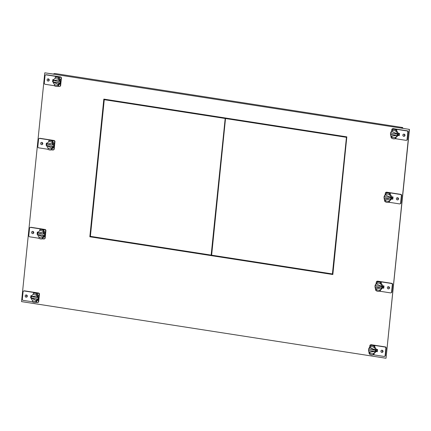 <?xml version="1.0" encoding="UTF-8"?>
<svg xmlns="http://www.w3.org/2000/svg" width="431" height="431" viewBox="0 0 431 431"><rect width="100%" height="100%" fill="white"/><g stroke="black" fill="none" stroke-linecap="round" stroke-linejoin="round"><path stroke-width="0.65" d="M409.45 129.381L401.191 128.099L402.726 127.549L54.759 73.48L53.223 74.035L44.792 72.812L409.45 129.381L386.036 358.253L21.55 301.619L44.792 72.812M53.207 81.615L53.223 80.602M53.234 80.495L53.32 79.638M37.729 233.139L37.712 234.157M37.826 232.174L37.739 233.036M46.769 144.159L46.753 145.177M46.866 143.194L46.78 144.056M382.405 287.714L383.795 287.93M399.289 135.388L397.899 135.172M375.951 351.27L377.335 351.486M391.445 198.734L392.83 198.95M31.274 296.7L31.258 297.713M31.371 295.731L31.285 296.593M103.99 99.13L90.014 236.711L332.845 274.439M402.145 128.249L402.673 128.055L402.726 127.549M386.036 358.253L409.278 129.445M53.703 79.697L52.835 79.563L52.609 81.788L52.948 81.664L53.158 79.611L53.121 81.604M37.664 232.147L37.567 233.096L37.664 232.147M38.208 232.234L37.341 232.099L37.114 234.324L37.454 234.205L37.567 233.117L37.626 234.141M46.704 143.167L46.607 144.116L46.704 143.167M47.243 143.254L46.381 143.119L46.155 145.344L46.494 145.225L46.607 144.137L46.667 145.161M31.749 295.79L30.887 295.655L30.66 297.886L31 297.762L31.21 295.709L31.172 297.702M382.378 287.795L383.784 288.016L382.378 287.795M399.278 135.474L397.872 135.259L399.278 135.474M375.918 351.351L377.33 351.572L375.918 351.351M391.413 198.815L392.824 199.036L391.413 198.815M346.82 136.859L103.828 99.103L89.842 236.77L332.834 274.525L346.82 136.859M346.282 137.295L225.515 118.53L211.632 255.179L332.403 273.944L346.454 137.23L225.515 118.53M332.403 273.944L346.454 137.23M225.03 118.455L104.264 99.69L90.381 236.339L211.147 255.104L225.197 118.39L104.264 99.69M225.197 118.39L211.147 255.104M406.444 140.296L406.783 140.177A1.051 0.986 -109.7 0 0 407.414 139.337L408.162 131.999A1.051 0.986 -109.7 0 0 407.279 130.814L393.217 128.627A1.051 0.986 -109.7 0 0 392.754 128.67L392.415 128.794A1.051 0.986 70.3 0 1 392.873 128.75L395.162 129.106A4.789 4.488 -109.7 0 0 393.428 129.187L392.598 129.489A4.789 4.488 70.3 0 1 394.333 129.402A4.789 4.488 70.3 0 1 396.003 130.017L396.827 129.72A4.789 4.488 -109.7 0 0 395.162 129.106L406.939 130.932A1.051 0.986 70.3 0 1 407.818 132.118L407.074 139.461A1.051 0.986 70.3 0 1 405.98 140.339L395.254 138.674M391.887 136.907L391.714 138.195A4.789 4.488 70.3 0 0 393.379 138.809A4.789 4.488 70.3 0 0 395.114 138.723L395.944 138.426L396.073 137.155L395.243 137.451A3.626 3.394 -109.7 0 1 395.082 137.516A3.626 3.394 70.3 0 1 391.165 136.126M396.003 130.017L395.873 131.288L396.698 130.992L396.827 129.72M391.612 131.315L391.784 129.629A1.051 0.986 70.3 0 1 392.415 128.794M391.122 136.131L391.036 136.972A1.051 0.986 70.3 0 0 391.725 138.103M403.804 136.363A1.137 1.067 -109.7 0 0 404.984 135.14A1.137 1.067 -109.7 0 0 403.535 134.17A1.137 1.067 -109.7 0 0 403.804 136.363M398.028 133.195L399.489 133.421L399.262 135.652L397.802 135.42M395.448 129.386L394.133 129.181L395.028 129.155M394.564 129.316L394.133 129.181M392.512 130.744L392.469 130.755A3.626 3.394 -109.7 0 1 395.873 131.288M392.598 129.489L392.469 130.755M391.844 136.923A3.626 3.394 -109.7 0 0 395.082 137.516M395.114 138.723L395.243 137.451M404.962 135.571A1.137 1.067 70.3 0 1 404.515 134.327M396.073 137.155A3.626 3.394 -109.7 0 0 396.698 130.992M397.587 135.145L397.727 133.772L397.948 134.386L397.549 135.151M395.911 131.272A3.626 3.394 70.3 0 1 395.286 137.435M390.836 135.549A3.626 3.394 70.3 0 1 391.224 131.735M396.816 135.447L391.278 134.407L390.939 134.531L390.772 136.174L396.816 135.447L390.939 134.531M391.59 131.336L397.307 133.89L391.59 131.336A3.626 3.394 70.3 0 1 392.657 130.685M391.251 131.455L391.084 133.098L396.962 134.014M398.077 134.434A2.069 1.939 -109.7 0 0 398.255 133.233M398.831 135.318L399.036 133.351M384.49 356.394L384.835 356.27A1.051 0.986 -109.7 0 0 385.465 355.435L386.208 348.092A1.051 0.986 -109.7 0 0 385.33 346.907L371.263 344.725A1.051 0.986 -109.7 0 0 370.805 344.762L370.466 344.886A1.051 0.986 70.3 0 1 370.924 344.843L373.214 345.199A4.789 4.488 -109.7 0 0 371.474 345.285L370.649 345.581A4.789 4.488 70.3 0 1 372.384 345.495A4.789 4.488 70.3 0 1 374.049 346.109L373.919 347.381L374.749 347.084L374.878 345.813A4.789 4.488 -109.7 0 0 373.214 345.199L384.985 347.03A1.051 0.986 70.3 0 1 385.869 348.216L385.125 355.559A1.051 0.986 70.3 0 1 384.032 356.437L373.3 354.767M369.895 353.016A3.626 3.394 -109.7 0 0 373.294 353.544L374.124 353.248L373.995 354.519L373.165 354.815A4.789 4.488 70.3 0 1 371.43 354.902A4.789 4.488 70.3 0 1 369.766 354.287L369.938 353.005M369.658 347.413L369.83 345.721A1.051 0.986 70.3 0 1 370.466 344.886M369.771 354.201A1.051 0.986 70.3 0 1 369.087 353.064L369.173 352.224M381.855 352.456A1.137 1.067 -109.7 0 0 383.035 351.238A1.137 1.067 -109.7 0 0 381.586 350.268A1.137 1.067 -109.7 0 0 381.855 352.456M375.854 351.518L377.314 351.744L377.54 349.519L376.08 349.293M374.878 345.813L374.049 346.109M372.616 345.414L373.494 345.484L373.074 345.247L372.185 345.279M373.074 345.247L373.494 345.484M370.563 346.836L370.649 345.581M373.919 347.381A3.626 3.394 -109.7 0 0 370.52 346.853M373.294 353.544L373.165 354.815M383.008 351.664A1.137 1.067 70.3 0 1 382.566 350.425M374.124 353.248A3.626 3.394 -109.7 0 0 374.749 347.084M375.638 351.238L375.999 350.478L375.778 349.864L375.6 351.243M373.963 347.364A3.626 3.394 70.3 0 1 373.338 353.533M373.149 353.603A3.626 3.394 70.3 0 1 369.211 352.224M368.882 351.648A3.626 3.394 70.3 0 1 369.27 347.833M368.984 350.629L375.207 351.421L368.823 352.267L368.984 350.629L374.868 351.54M375.013 350.107L369.135 349.196L369.297 347.553L375.353 349.983L369.642 347.429A3.626 3.394 70.3 0 1 370.708 346.783M369.297 347.553L369.642 347.429M376.123 350.532A2.069 1.939 -109.7 0 0 376.301 349.325M377.082 349.449L376.883 351.416M399.984 203.852L400.329 203.734A1.051 0.986 -109.7 0 0 400.959 202.899L401.703 195.555A1.051 0.986 -109.7 0 0 400.825 194.37L386.758 192.183A1.051 0.986 -109.7 0 0 386.3 192.226L385.96 192.35A1.051 0.986 70.3 0 1 386.418 192.307L388.708 192.662A4.789 4.488 -109.7 0 0 386.968 192.749L386.144 193.045A4.789 4.488 70.3 0 1 387.878 192.959A4.789 4.488 70.3 0 1 389.543 193.573L390.373 193.277A4.789 4.488 -109.7 0 0 388.708 192.662L400.48 194.489A1.051 0.986 70.3 0 1 401.363 195.674L400.62 203.017A1.051 0.986 70.3 0 1 399.526 203.895L388.794 202.231M385.389 200.48L385.26 201.751A4.789 4.488 70.3 0 0 386.925 202.365A4.789 4.488 70.3 0 0 388.66 202.279L389.489 201.983L389.619 200.711L388.789 201.008A3.626 3.394 -109.7 0 1 385.389 200.48L385.427 200.463M389.543 193.573L389.414 194.844L390.244 194.548L390.373 193.277M385.152 194.877L385.325 193.185A1.051 0.986 70.3 0 1 385.96 192.35M384.667 199.688L384.581 200.528A1.051 0.986 70.3 0 0 385.266 201.66M397.35 199.919A1.137 1.067 -109.7 0 0 398.53 198.702A1.137 1.067 -109.7 0 0 397.08 197.727A1.137 1.067 -109.7 0 0 397.35 199.919M391.574 196.751L393.034 196.978L392.808 199.208L391.348 198.982M388.988 192.948L387.679 192.743L388.568 192.711M388.11 192.878L387.679 192.743M386.057 194.3L386.014 194.316A3.626 3.394 -109.7 0 1 389.414 194.844M386.144 193.045L386.014 194.316M388.66 202.279L388.789 201.008M398.503 199.127A1.137 1.067 70.3 0 1 398.061 197.888M389.619 200.711A3.626 3.394 -109.7 0 0 390.244 194.548M391.132 198.702L391.267 197.328L391.493 197.942L391.095 198.707M389.457 194.828A3.626 3.394 70.3 0 1 388.832 200.991M388.643 201.067A3.626 3.394 70.3 0 1 384.705 199.682M384.377 199.106A3.626 3.394 70.3 0 1 384.764 195.291M390.362 199.003L384.824 197.969L384.479 198.088L384.317 199.731L390.362 199.003L384.479 198.088M385.136 194.893L390.847 197.446L385.136 194.893A3.626 3.394 70.3 0 1 386.203 194.241M384.791 195.017L384.63 196.655L390.508 197.57M391.617 197.991A2.069 1.939 -109.7 0 0 391.795 196.789M392.377 198.88L392.576 196.908M390.949 292.838L391.289 292.714A1.051 0.986 -109.7 0 0 391.919 291.879L392.668 284.535A1.051 0.986 -109.7 0 0 391.784 283.35L377.723 281.163A1.051 0.986 -109.7 0 0 377.26 281.206L376.92 281.33A1.051 0.986 70.3 0 1 377.378 281.287L379.668 281.642A4.789 4.488 -109.7 0 0 377.933 281.729L377.103 282.025A4.789 4.488 70.3 0 1 378.838 281.939A4.789 4.488 70.3 0 1 380.508 282.553L381.333 282.257A4.789 4.488 -109.7 0 0 379.668 281.642L391.445 283.474A1.051 0.986 70.3 0 1 392.323 284.659L391.58 291.997A1.051 0.986 70.3 0 1 390.486 292.881L379.759 291.211M376.349 289.46L376.22 290.731A4.789 4.488 70.3 0 0 377.885 291.345A4.789 4.488 70.3 0 0 379.619 291.259L380.449 290.963L380.578 289.691L379.749 289.988A3.626 3.394 -109.7 0 1 376.349 289.46L376.392 289.443M380.508 282.553L380.379 283.824L381.203 283.528L381.333 282.257M376.118 283.857L376.29 282.165A1.051 0.986 70.3 0 1 376.92 281.33M375.627 288.668L375.541 289.508A1.051 0.986 70.3 0 0 376.231 290.639M388.309 288.899A1.137 1.067 -109.7 0 0 389.489 287.682A1.137 1.067 -109.7 0 0 388.04 286.707A1.137 1.067 -109.7 0 0 388.309 288.899M382.534 285.731L383.994 285.963L383.768 288.188L382.308 287.962M379.953 281.928L378.639 281.723L379.533 281.691M379.07 281.858L378.639 281.723M377.017 283.28L376.974 283.296A3.626 3.394 -109.7 0 1 380.379 283.824M377.103 282.025L376.974 283.296M379.619 291.259L379.749 289.988M389.468 288.107A1.137 1.067 70.3 0 1 389.021 286.868M380.578 289.691A3.626 3.394 -109.7 0 0 381.203 283.528M382.092 287.682L382.232 286.308L382.459 286.922L382.055 287.687M380.422 283.808A3.626 3.394 70.3 0 1 379.792 289.971M379.609 290.047A3.626 3.394 70.3 0 1 375.67 288.662M375.342 288.086A3.626 3.394 70.3 0 1 375.73 284.271M381.322 287.983L375.784 286.949L375.444 287.068L375.277 288.711L381.322 287.983L375.444 287.068M376.096 283.873L381.812 286.426L376.096 283.873A3.626 3.394 70.3 0 1 377.163 283.221M375.757 283.997L375.59 285.634L381.467 286.55M382.583 286.971A2.069 1.939 -109.7 0 0 382.76 285.769M383.337 287.86L383.542 285.888M60.588 82.871L60.313 85.58A1.051 0.986 70.3 0 1 59.683 86.421L60.022 86.297A1.051 0.986 -109.7 0 0 60.658 85.462L61.401 78.119A1.051 0.986 -109.7 0 0 60.518 76.933L46.456 74.746A1.051 0.986 -109.7 0 0 45.998 74.789L45.654 74.913A1.051 0.986 70.3 0 1 46.117 74.87L57.889 76.702A4.789 4.488 -109.7 0 0 56.154 76.783L55.324 77.079A4.789 4.488 70.3 0 1 57.064 76.998A4.789 4.488 70.3 0 1 58.729 77.612L59.553 77.311A4.789 4.488 -109.7 0 0 57.889 76.702L60.178 77.057A1.051 0.986 70.3 0 1 61.062 78.243L60.787 80.953M54.446 85.721L45.158 84.277A1.051 0.986 70.3 0 1 44.28 83.091L45.023 75.748A1.051 0.986 70.3 0 1 45.654 74.913M58.729 77.612L58.6 78.878L59.424 78.582L59.553 77.311M54.57 84.519L54.441 85.791A4.789 4.488 70.3 0 0 56.105 86.405A4.789 4.488 70.3 0 0 57.846 86.319L58.67 86.022L58.799 84.751L57.969 85.047A3.626 3.394 -109.7 0 1 54.57 84.519L54.613 84.503M57.98 86.27L59.225 86.464A1.051 0.986 70.3 0 0 59.683 86.421M48.294 78.851A1.137 1.067 -109.7 0 0 47.114 80.069A1.137 1.067 -109.7 0 0 48.563 81.039A1.137 1.067 -109.7 0 0 48.294 78.851M52.609 81.788L53.223 81.885A3.626 3.394 70.3 0 1 53.32 80.619M57.846 86.319L57.969 85.047M57.291 76.912L58.174 76.982L57.754 76.75L56.86 76.777M58.174 76.982L57.754 76.75M55.238 78.34L55.195 78.35A3.626 3.394 -109.7 0 1 58.6 78.878M55.324 77.079L55.195 78.35M49.22 80.295A1.137 1.067 70.3 0 1 48.773 79.056M58.799 84.751A3.626 3.394 -109.7 0 0 59.424 78.582M60.453 81.367L60.679 81.982L60.313 82.741L60.491 81.362M58.643 78.868A3.626 3.394 70.3 0 1 59.413 79.724L53.369 80.452A3.626 3.394 70.3 0 1 55.383 78.28M53.369 80.452L58.907 81.486L59.246 81.362L59.413 79.724A3.626 3.394 70.3 0 1 58.934 84.438L59.101 82.795L52.878 82.003L58.594 84.562L58.761 82.919L52.878 82.003M59.413 79.724L53.024 80.57M58.907 81.486L59.074 79.843M58.594 84.562L58.934 84.438A3.626 3.394 70.3 0 1 58.013 85.031M57.829 85.101A3.626 3.394 70.3 0 1 53.261 82.176M59.101 82.795L58.761 82.919M38.639 298.969L38.364 301.678A1.051 0.986 70.3 0 1 37.734 302.514L38.073 302.395A1.051 0.986 -109.7 0 0 38.704 301.555L39.453 294.217A1.051 0.986 -109.7 0 0 38.569 293.026L24.508 290.844A1.051 0.986 -109.7 0 0 24.044 290.887L23.705 291.011A1.051 0.986 70.3 0 1 24.163 290.968L38.23 293.15A1.051 0.986 70.3 0 1 39.108 294.335L38.833 297.045M32.497 301.813L23.209 300.375A1.051 0.986 70.3 0 1 22.326 299.189L23.075 291.846A1.051 0.986 70.3 0 1 23.705 291.011M37.605 293.409A4.789 4.488 -109.7 0 0 35.94 292.794A4.789 4.488 -109.7 0 0 34.205 292.881L33.376 293.177A4.789 4.488 70.3 0 1 35.11 293.091A4.789 4.488 70.3 0 1 36.775 293.705L36.646 294.976L37.475 294.68L37.605 293.409L36.775 293.705M32.621 300.612A3.626 3.394 -109.7 0 0 36.021 301.14L36.85 300.843L36.721 302.115L35.892 302.411A4.789 4.488 70.3 0 1 34.157 302.497A4.789 4.488 70.3 0 1 32.492 301.883L32.664 300.596M37.734 302.514A1.051 0.986 70.3 0 1 37.271 302.557L36.032 302.363M26.339 294.944A1.137 1.067 -109.7 0 0 25.16 296.162A1.137 1.067 -109.7 0 0 26.614 297.137A1.137 1.067 -109.7 0 0 26.339 294.944M30.93 298.101L36.813 299.017L36.646 300.655L30.66 297.886M36.021 301.14L35.892 302.411M36.226 293.08L34.911 292.875L35.805 292.843M35.342 293.01L34.911 292.875M33.289 294.432L33.376 293.177M36.646 294.976A3.626 3.394 -109.7 0 0 33.246 294.448M27.272 296.388A1.137 1.067 70.3 0 1 26.824 295.149M36.85 300.843A3.626 3.394 -109.7 0 0 37.475 294.68M38.504 297.46L38.364 298.834L38.537 297.46M36.813 299.017L31.274 297.977A3.626 3.394 70.3 0 1 31.371 296.711M31.075 296.668L37.125 295.941L36.958 297.579L31.42 296.544A3.626 3.394 70.3 0 1 33.435 294.378M36.689 294.96A3.626 3.394 70.3 0 1 36.064 301.129M37.125 295.941L37.465 295.817L37.298 297.46L36.958 297.579M37.152 298.893L36.985 300.536L36.646 300.655M37.465 295.817L31.42 296.544M35.875 301.199A3.626 3.394 70.3 0 1 31.312 298.274M54.134 146.432L53.859 149.142A1.051 0.986 70.3 0 1 53.228 149.977L53.568 149.853A1.051 0.986 -109.7 0 0 54.198 149.018L54.947 141.675A1.051 0.986 -109.7 0 0 54.064 140.49L40.002 138.303A1.051 0.986 -109.7 0 0 39.539 138.346L39.199 138.47A1.051 0.986 70.3 0 1 39.657 138.426L51.434 140.258A4.789 4.488 -109.7 0 0 49.7 140.344L48.87 140.641A4.789 4.488 70.3 0 1 50.605 140.554A4.789 4.488 70.3 0 1 52.27 141.169L53.099 140.872A4.789 4.488 -109.7 0 0 51.434 140.258L53.724 140.614A1.051 0.986 70.3 0 1 54.602 141.799L54.328 144.509M47.992 149.277L38.704 147.833A1.051 0.986 70.3 0 1 37.82 146.648L38.569 139.305A1.051 0.986 70.3 0 1 39.199 138.47M52.27 141.169L52.14 142.44L52.97 142.144L53.099 140.872M48.116 148.075L47.986 149.347A4.789 4.488 70.3 0 0 49.651 149.961A4.789 4.488 70.3 0 0 51.386 149.875L52.216 149.579L52.345 148.307L51.515 148.603A3.626 3.394 -109.7 0 1 48.116 148.075L48.159 148.059M51.521 149.826L52.765 150.02A1.051 0.986 70.3 0 0 53.228 149.977M41.834 142.408A1.137 1.067 -109.7 0 0 40.654 143.625A1.137 1.067 -109.7 0 0 42.109 144.595A1.137 1.067 -109.7 0 0 41.834 142.408M46.155 145.344L46.763 145.441A3.626 3.394 70.3 0 1 46.866 144.175M51.386 149.875L51.515 148.603M50.836 140.474L51.72 140.538L51.3 140.307L50.405 140.339M51.72 140.538L51.3 140.307M48.784 141.896L48.741 141.912A3.626 3.394 -109.7 0 1 52.14 142.44M48.87 140.641L48.741 141.912M42.766 143.852A1.137 1.067 70.3 0 1 42.319 142.613M52.345 148.307A3.626 3.394 -109.7 0 0 52.97 142.144M53.999 144.924L54.22 145.538L53.859 146.298L54.037 144.918M52.183 142.424A3.626 3.394 70.3 0 1 52.959 143.281L46.914 144.008A3.626 3.394 70.3 0 1 48.929 141.837M46.914 144.008L52.453 145.042L52.792 144.918L52.959 143.281A3.626 3.394 70.3 0 1 52.48 147.995L52.647 146.357L46.424 145.565L52.14 148.119L52.307 146.475L46.424 145.565M52.959 143.281L46.57 144.132M52.453 145.042L52.62 143.404M52.14 148.119L52.48 147.995A3.626 3.394 70.3 0 1 51.558 148.587M51.37 148.663A3.626 3.394 70.3 0 1 46.807 145.732M52.647 146.357L52.307 146.475M45.093 235.412L44.819 238.122A1.051 0.986 70.3 0 1 44.188 238.957L44.528 238.833A1.051 0.986 -109.7 0 0 45.163 237.998L45.907 230.655A1.051 0.986 -109.7 0 0 45.023 229.47L30.962 227.288A1.051 0.986 -109.7 0 0 30.504 227.331L30.159 227.449A1.051 0.986 70.3 0 1 30.623 227.406L42.394 229.238A4.789 4.488 -109.7 0 0 40.659 229.324L39.83 229.621A4.789 4.488 70.3 0 1 41.57 229.534A4.789 4.488 70.3 0 1 43.235 230.149L44.059 229.852A4.789 4.488 -109.7 0 0 42.394 229.238L44.684 229.594A1.051 0.986 70.3 0 1 45.567 230.779L45.293 233.489M38.952 238.257L29.664 236.813A1.051 0.986 70.3 0 1 28.785 235.628L29.529 228.285A1.051 0.986 70.3 0 1 30.159 227.449M43.235 230.149L43.105 231.42L43.93 231.124L44.059 229.852M39.076 237.055L38.946 238.327A4.789 4.488 70.3 0 0 40.611 238.941A4.789 4.488 70.3 0 0 42.351 238.855L43.175 238.558L43.305 237.287L42.48 237.583A3.626 3.394 -109.7 0 1 39.076 237.055L39.119 237.039M42.486 238.806L43.73 239A1.051 0.986 70.3 0 0 44.188 238.957M32.799 231.388A1.137 1.067 -109.7 0 0 31.619 232.605A1.137 1.067 -109.7 0 0 33.068 233.58A1.137 1.067 -109.7 0 0 32.799 231.388M37.114 234.324L37.729 234.421A3.626 3.394 70.3 0 1 37.826 233.155M42.351 238.855L42.48 237.583M41.796 229.454L42.68 229.524L42.26 229.287L41.365 229.319M42.68 229.524L42.26 229.287M39.744 230.876L39.7 230.892A3.626 3.394 -109.7 0 1 43.105 231.42M39.83 229.621L39.7 230.892M33.726 232.832A1.137 1.067 70.3 0 1 33.279 231.592M43.305 237.287A3.626 3.394 -109.7 0 0 43.93 231.124M44.959 233.904L45.185 234.518L44.819 235.278L44.996 233.898M43.148 231.404A3.626 3.394 70.3 0 1 43.919 232.261L37.874 232.988A3.626 3.394 70.3 0 1 39.889 230.817M37.874 232.988L43.412 234.022L43.752 233.904L43.919 232.261A3.626 3.394 70.3 0 1 43.439 236.975L43.606 235.337L37.384 234.545L43.1 237.098L43.267 235.455L37.384 234.545M43.919 232.261L37.535 233.112M43.412 234.022L43.579 232.384M43.1 237.098L43.439 236.975A3.626 3.394 70.3 0 1 42.518 237.567M42.335 237.643A3.626 3.394 70.3 0 1 37.766 234.712M43.606 235.337L43.267 235.455M404.924 134.881L403.917 135.242M382.97 350.979L381.968 351.34M398.465 198.438L397.463 198.799M389.43 287.418L388.423 287.779M49.182 79.606L48.18 79.967M27.234 295.704L26.226 296.065M42.728 143.167L41.721 143.523M33.688 232.147L32.686 232.508M407.074 139.461L407.414 139.337M393.217 128.627L392.873 128.75M406.939 130.932L407.279 130.814M408.162 131.999L407.818 132.118M385.125 355.559L385.465 355.435M371.263 344.725L370.924 344.843M384.985 347.03L385.33 346.907M386.208 348.092L385.869 348.216M400.62 203.017L400.959 202.899M386.758 192.183L386.418 192.307M400.48 194.489L400.825 194.37M401.703 195.555L401.363 195.674M391.58 291.997L391.919 291.879M377.723 281.163L377.378 281.287M391.445 283.474L391.784 283.35M392.668 284.535L392.323 284.659M46.456 74.746L46.117 74.87M60.178 77.057L60.518 76.933M60.313 85.58L60.658 85.462M61.401 78.119L61.062 78.243M24.508 290.844L24.163 290.968M38.23 293.15L38.569 293.026M38.364 301.678L38.704 301.555M39.453 294.217L39.108 294.335M40.002 138.303L39.657 138.426M53.724 140.614L54.064 140.49M53.859 149.142L54.198 149.018M54.947 141.675L54.602 141.799M30.962 227.288L30.623 227.406M44.684 229.594L45.023 229.47M44.819 238.122L45.163 237.998M45.907 230.655L45.567 230.779"/></g></svg>
